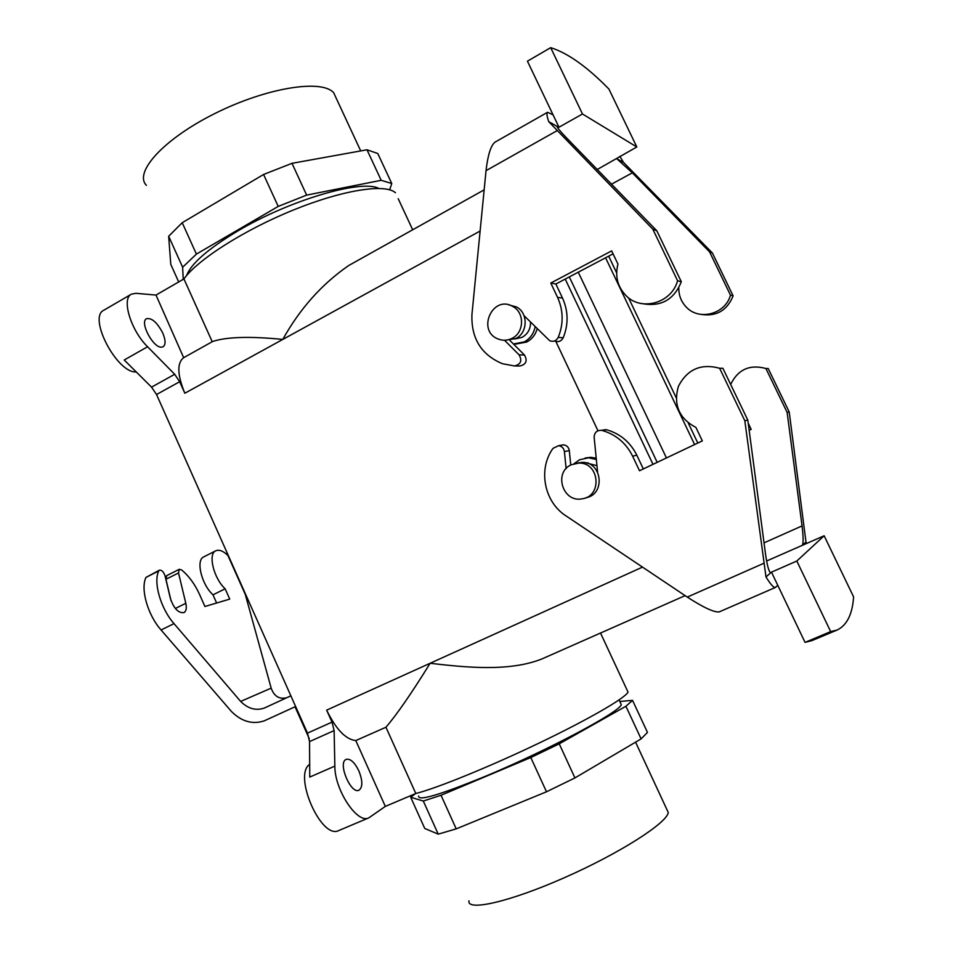 <?xml version="1.0" encoding="UTF-8"?>
<svg xmlns="http://www.w3.org/2000/svg" width="953" height="953" viewBox="0 0 953 953"><rect width="100%" height="100%" fill="white"/><g stroke="black" fill="none" stroke-linecap="round" stroke-linejoin="round"><path stroke-width="1.43" d="M385.941 727.234C396.782 714.643 411.517 693.331 430.125 663.276C465.755 667.445 509.426 671.925 541.923 658.94C509.426 671.925 465.755 667.445 430.125 663.276L642.501 567.106L430.125 663.276C411.517 693.331 396.782 714.643 385.941 727.234L415.806 793.504C436.677 788.31 489.294 766.927 538.802 743.209C588.37 719.491 625.132 698.168 628.051 692.128L600.521 633.03L628.051 692.128C625.132 698.168 588.37 719.491 538.802 743.209C489.294 766.927 436.677 788.31 415.806 793.504L385.322 806.405L355.791 740.564L385.941 727.234L415.806 793.504L385.322 806.405L355.791 740.564L385.941 727.234M345.868 759.517L346.213 759.338C350.406 758.469 354.611 762.317 358.852 770.87C362.748 780.805 362.807 787.249 358.995 790.216C351.002 794.611 337.648 763.317 345.868 759.517L346.213 759.338C350.406 758.469 354.611 762.317 358.852 770.87C362.748 780.805 362.807 787.249 358.995 790.216C351.002 794.611 337.648 763.317 345.868 759.517M183.929 278.919L156.006 295.073L135.874 293.31L131.371 294.191C121.234 298.718 130.906 330.572 147.584 346.761L174.697 374.291L151.551 387.144L124.224 359.996L151.551 387.144L156.53 394.518L307.497 733.131L309.534 741.589L309.761 777.088L309.534 741.589L307.497 733.131L156.53 394.518L151.551 387.144L174.697 374.291L179.664 381.724L184.822 393.244L480.121 231.031L282.791 339.423C250.151 336.171 226.79 336.85 212.698 341.46C226.79 336.85 250.151 336.171 282.791 339.423C299.897 308.677 321.911 284.018 348.822 265.446C321.911 284.018 299.897 308.677 282.791 339.423L184.822 393.244C177.27 374.791 176.889 362.938 183.667 357.685C176.889 362.938 177.27 374.791 184.822 393.244L179.664 381.724L174.697 374.291L147.584 346.761L124.224 359.996L147.584 346.761C130.906 330.572 121.234 298.718 131.371 294.191L135.874 293.31L156.006 295.073L183.667 357.685L156.006 295.073L183.929 278.919L212.233 341.734L183.929 278.919C197.736 259.561 244.54 229.721 293.881 209.803C343.247 189.814 385.5 183.417 395.435 192.744C385.5 183.417 343.247 189.814 293.881 209.803C244.54 229.721 197.736 259.561 183.929 278.919M678.453 591.182L684.814 595.434L678.453 591.182M555.873 341.46L597.948 430.744L555.873 341.46M697.81 443.05L688.245 422.989L697.81 443.05M676.154 397.651L628.551 297.824L676.154 397.651M616.639 272.868L608.669 256.154L616.639 272.868M565.224 279.074L652.984 464.349L565.224 279.074M694.618 444.563L605.584 257.786L694.618 444.563M569.31 276.918L657.189 462.348L569.31 276.918M666.445 457.952L578.268 272.189L666.445 457.952M486.364 775.885C440.238 794.826 417.652 801.533 418.605 795.981C417.652 801.533 440.238 794.826 486.364 775.885C548.297 750.082 619.986 711.831 621.285 704.648C619.986 711.831 548.297 750.082 486.364 775.885M620.379 702.706L621.285 704.648L620.379 702.706M398.211 198.712L412.685 229.78L398.211 198.712M103.829 310.225C87.593 317.266 117.243 373.624 136.231 371.92C117.243 373.624 87.593 317.266 103.829 310.225L131.371 294.191L103.829 310.225M334.122 730.594L334.848 766.105C334.551 789.834 357.411 824.357 368.847 817.841L385.322 806.405L368.847 817.841C357.411 824.357 334.551 789.834 334.848 766.105L309.761 777.088L334.848 766.105L334.122 730.594L332.013 722.112L307.497 733.131L332.013 722.112L326.653 710.14C336.028 729.367 345.736 739.516 355.791 740.564C345.736 739.516 336.028 729.367 326.653 710.14L332.013 722.112L334.122 730.594L309.534 741.589L334.122 730.594M585.178 458L590.8 457.321L596.221 458.214L590.8 457.321L585.178 458M526.711 342.044L515.644 344.081L526.711 342.044C532.012 339.161 535.503 334.729 537.182 328.725C535.503 334.729 532.012 339.161 526.711 342.044M162.772 333.062C157.233 322.519 151.837 317.73 146.559 318.695C139.352 321.792 152.885 347.75 161.391 347.178L163.13 346.773C165.81 344.664 165.691 340.102 162.772 333.062C157.233 322.519 151.837 317.73 146.559 318.695C139.352 321.792 152.885 347.75 161.391 347.178L163.13 346.773C165.81 344.664 165.691 340.102 162.772 333.062M309.677 764.33C292.845 775.158 321.364 840.189 338.827 830.516L368.847 817.841L338.827 830.516C321.364 840.189 292.845 775.158 309.677 764.33M579.567 459.751L574.04 463.706L579.567 459.751L588.644 457.785L579.567 459.751M596.352 459.525L588.644 457.785L590.8 457.321L588.644 457.785L596.352 459.525M596.959 465.672L586.536 462.991L596.959 465.672M585.845 497.74C605.798 494.69 602.284 461.586 582.069 462.36L576.696 463.182L582.069 462.36C602.284 461.586 605.798 494.69 585.845 497.74M571.288 464.766C553.348 472.414 562.818 502.779 581.938 498.848C602.594 496.573 599.651 462.3 578.864 463.063L571.288 464.766C553.348 472.414 562.818 502.779 581.938 498.848C602.594 496.573 599.651 462.3 578.864 463.063L571.288 464.766M524.245 341.901L513.429 343.985L524.245 341.901C530.178 338.637 533.811 333.574 535.157 326.712C533.811 333.574 530.178 338.637 524.245 341.901M512.035 338.363C507.401 340.65 502.731 340.84 498.002 338.958C476.381 330.679 492.725 294.441 512.797 306.473C524.793 312.513 524.293 332.645 512.035 338.363C507.401 340.65 502.731 340.84 498.002 338.958C476.381 330.679 492.725 294.441 512.797 306.473C524.793 312.513 524.293 332.645 512.035 338.363M515.716 338.589L505.281 340.221L515.716 338.589C527.891 332.931 528.391 312.941 516.478 306.949C528.391 312.941 527.891 332.931 515.716 338.589M508.771 304.865L516.478 306.949L508.771 304.865M522.101 337.338L514.918 338.982L522.101 337.338C527.831 334.003 530.63 328.928 530.511 322.102C530.63 328.928 527.831 334.003 522.101 337.338M238.202 230.733C289.974 199.999 361.497 179.164 378.71 188.384C361.497 179.164 289.974 199.999 238.202 230.733C208.29 248.614 191.088 263.552 186.585 275.572C191.088 263.552 208.29 248.614 238.202 230.733M391.766 183.524L377.781 153.504L366.988 149.788L291.999 163.32L263.576 174.482L182.214 222.716L168.669 236.261L170.778 264.374L168.669 236.261L182.631 267.233L196.401 254.094L182.214 222.716L263.576 174.482L278.216 206.408L306.64 195.115L291.999 163.32L366.988 149.788L381.188 180.308L391.766 183.524L389.658 189.79L391.766 183.524L377.781 153.504L366.988 149.788L381.188 180.308L391.766 183.524M178.699 281.945L170.778 264.374L178.699 281.945M183.238 279.324L182.631 267.233L168.669 236.261L182.214 222.716L196.401 254.094L278.216 206.408L263.576 174.482L291.999 163.32L306.64 195.115L381.188 180.308L306.64 195.115L278.216 206.408L196.401 254.094L182.631 267.233L183.238 279.324M336.778 99.422L333.657 92.715C321.816 78.956 266.721 87.616 215.378 113.264C163.892 138.757 133.491 172.374 146.417 185.335C133.491 172.374 163.892 138.757 215.378 113.264C266.721 87.616 321.816 78.956 333.657 92.715L336.778 99.422M530.797 757.54L441.025 795.267L423.299 801.02L410.707 797.28L415.389 793.682L410.707 797.28L424.752 828.467L438.225 834.149L456.213 828.872L546.498 791.788L574.933 777.922L641.107 738.897L647.468 732.416L632.542 700.372L625.918 706.268L559.232 743.828L530.797 757.54L546.498 791.788L574.933 777.922L559.232 743.828L530.797 757.54L441.025 795.267L456.213 828.872L546.498 791.788L530.797 757.54M619.795 701.456L632.542 700.372L625.918 706.268L641.107 738.897L647.468 732.416L632.542 700.372L619.795 701.456M423.299 801.02L438.225 834.149L456.213 828.872L441.025 795.267L423.299 801.02L410.707 797.28L424.752 828.467L438.225 834.149L423.299 801.02M468.995 900.764C466.482 911.64 509.736 901.907 564.712 877.558C619.688 853.328 667.386 822.749 668.256 812.468L666.647 809.014L668.256 812.468C667.386 822.749 619.688 853.328 564.712 877.558C509.736 901.907 466.482 911.64 468.995 900.764M619.807 156.304L623.548 162.427L712.403 253.022L733.119 295.883C727.139 310.475 716.525 316.658 701.277 314.43M548.725 121.639L557.183 126.451C556.897 127.309 560.078 131.18 566.701 138.078L656.82 230.769L681.324 281.754L677.571 280.73L652.793 229.149L548.725 121.639C546.867 116.159 546.474 113.05 547.558 112.287L495.024 142.14C490.831 145.464 487.841 154.982 486.03 170.658L471.938 314.561C471.116 338.422 481.277 354.802 502.41 363.701L514.513 365.964C520.814 364.38 522.339 360.675 519.087 354.85L504.506 340.245M514.918 365.964L519.933 366C526.175 364.439 527.676 360.77 524.46 355.004L509.819 340.376M582.486 113.991L550.679 47.65C567.797 53.046 587.203 66.841 608.907 89.046L636.818 146.976L582.486 113.991L558.982 127.225L553.038 114.801L547.558 112.287M550.679 47.65L527.438 61.195L553.038 114.801M681.324 281.754C674.2 299.313 661.608 306.687 643.525 303.864M613.065 253.843L555.861 284.006L562.532 298.122C568.357 311.154 568.584 324.365 563.199 337.767C561.246 341.293 558.434 342.389 554.765 341.043M677.571 280.73C671.71 303.209 641.131 311.702 625.883 295.501C617.532 286.674 614.899 276.203 617.949 264.088L611.659 250.889L550.786 283.041L557.529 297.312C563.426 310.487 563.652 323.853 558.22 337.398C556.242 340.971 553.407 342.079 549.702 340.721L524.031 315.657M623.548 162.427L616.817 158.77L632.327 172.85L709.58 251.89L730.475 295.156C725.483 313.966 699.538 321.042 686.601 307.426C681.276 302.053 678.679 295.525 678.81 287.842M597.257 169.503L636.818 146.976M557.267 127.094L558.982 127.225M712.403 253.022L709.58 251.89M730.475 295.156L733.119 295.883M652.793 229.149L656.82 230.769M550.786 283.041L555.861 284.006M566.118 468.614L564.414 451.543C563.819 448.148 561.865 446.195 558.565 445.682L553.062 448.315C537.826 469.138 544.056 501.862 565.939 515.847L687.28 597.09C703.517 607.573 714.154 612.505 719.205 611.897L775.432 587.441C773.681 587.858 770.536 584.368 765.986 576.946L744.817 420.714L719.622 368.263C701.027 363.236 687.292 369.24 678.405 386.31C673.211 404.751 679.036 418.45 695.904 427.421L702.337 440.894L639.511 470.746L632.625 456.177C626.05 443.038 615.876 434.461 602.093 430.434L601.522 430.315C596.816 430.208 594.35 432.555 594.148 437.367L597.591 472.104M824.142 535.765L853.602 596.9C852.435 614.28 846.919 625.323 837.068 630.052L830.671 631.613L796.827 561.031L824.142 535.765L766.605 561.007M837.068 630.052L812.004 640.571L805.047 642.393L777.767 585.285L775.432 587.441M830.671 631.613L805.047 642.393M765.914 368.501L768.213 368.513L789.215 411.958L805.988 542.066L802.402 545.187C803.462 543.067 803.343 536.634 802.057 525.901L787.118 412.375L765.914 368.501C749.701 364.129 737.956 369.454 730.677 384.464M748.224 423.192L751.19 429.35L749.165 430.303M643.311 468.936L636.818 455.2C630.326 442.204 620.248 433.722 606.608 429.755L602.189 430.208M570.74 465.04L569.31 450.638C568.727 447.279 566.797 445.349 563.521 444.837L560.638 445.337M765.986 576.946L770.81 572.705C769.035 572.336 767.272 566.165 765.533 554.205L747.819 420.13L722.898 368.287L719.622 368.263M770.667 572.741L771.489 572.145L777.767 585.285M796.827 561.031L771.489 572.145M744.817 420.714L747.819 420.13M805.988 542.066L806.536 543.532M789.215 411.958L787.118 412.375M625.918 706.268L559.232 743.828L574.933 777.922L641.107 738.897L625.918 706.268M146 577.399L158.734 570.942C153.147 582.247 160.628 608.479 174.006 623.619L161.069 629.981C147.667 614.935 140.27 588.751 146 577.399L159.437 570.156C161.772 569.906 163.654 571.86 165.083 576.005L170.373 598.424C173.839 608.49 178.354 613.232 183.929 612.648C186.216 611.254 186.836 608.145 185.799 603.297L178.521 572.944L179.224 569.31L181.606 569.942C188.897 575.969 194.948 584.26 199.737 594.827L204.907 606.489L229.744 599.115L225.158 588.799L212.984 594.827L216.617 603.011M158.734 570.942L159.437 570.156M309.248 738.682L295.025 706.781M174.006 623.619L240.644 701.42C247.935 708.687 255.785 710.914 264.207 708.103L290.868 695.833M286.686 697.751C279.265 699.502 274.095 696.298 271.176 688.149L245.314 594.505L227.91 555.468C223.169 550.905 219.119 549.345 215.783 550.786C207.742 553.848 213.651 578.28 225.158 588.799M178.521 572.944L165.965 579.269L170.992 600.557M165.965 579.269L166.704 575.636L179.224 569.31M215.783 550.786L203.775 556.862C195.627 559.971 201.44 584.368 212.984 594.827M161.069 629.981L231.484 711.534C241.681 721.635 252.64 724.721 264.35 720.802L295.633 706.507M179.664 381.724L156.53 394.518L179.664 381.724M326.653 710.14L430.125 663.276L326.653 710.14M524.46 355.004L519.087 354.85M557.088 130.668L486.03 170.658M632.327 172.85L611.516 184.167M558.22 337.398L563.199 337.767M557.529 297.312L562.532 298.122M763.663 563.366L687.28 597.09M802.057 525.901L764.032 542.865M602.093 430.434L606.608 429.755M569.31 450.638L564.414 451.543M632.625 456.177L636.818 455.2M271.176 688.149L240.644 701.42M175.352 608.479L185.799 603.297M619.081 699.907L621.285 704.648L619.081 699.907M587.072 463.158L588.204 462.896L587.072 463.158M578.864 463.063L582.069 462.36L578.864 463.063M360.71 150.919L333.657 92.715L360.71 150.919M685.112 595.637L541.923 658.94L685.112 595.637M212.698 341.46L183.667 357.685L212.698 341.46M484.148 189.861L348.822 265.446L484.148 189.861M635.58 742.161L668.256 812.468L635.58 742.161M606.048 429.624L601.522 430.315M563.521 444.837L558.565 445.682"/></g></svg>

